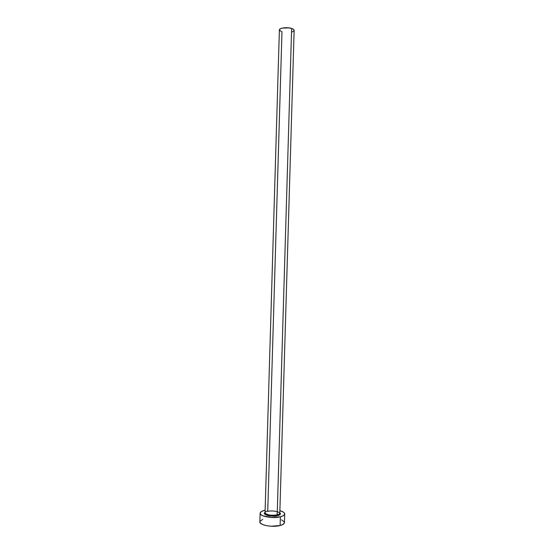 <?xml version="1.0" encoding="UTF-8"?>
<svg xmlns="http://www.w3.org/2000/svg" width="554" height="554" viewBox="0 0 554 554"><rect width="100%" height="100%" fill="white"/><g stroke="black" fill="none" stroke-linecap="round" stroke-linejoin="round"><path stroke-width="0.83" d="M279.41 30.165L281.972 31.903L267.748 510.982C265.768 511.481 264.881 512.159 265.103 513.011C267.25 515.082 271.273 515.705 277.187 514.86L277.568 515.642L277.187 514.86C278.877 514.431 279.749 513.863 279.812 513.149L294.139 30.38C294.119 29.639 293.281 28.995 291.626 28.448L277.187 514.86L291.626 28.448C287.235 26.931 279.154 27.935 279.382 29.944L280.317 28.794L282.194 28.116L289.112 27.894L292.623 28.822L293.897 29.722L294.077 30.685L292.304 31.924M279.825 512.782L280.359 513.461L280.102 514.458L277.575 515.642C272.042 517.145 262.409 514.908 264.68 512.692M260.117 513.239L259.861 521.833C259.251 525.144 272.665 527.637 280.123 525.524L280.379 516.806L283.385 515.663L284.68 514.209L284.105 512.665L283.136 511.938L279.888 510.649C283.032 511.543 284.638 512.644 284.714 513.953C284.611 515.13 283.17 516.086 280.379 516.806L280.123 525.524C282.914 524.776 284.354 523.786 284.458 522.561L284.714 513.967M264.653 510.317L261.613 511.411L260.186 512.831L260.609 514.382L262.859 515.816L271.273 517.484L280.379 516.806C272.928 518.835 259.507 516.411 260.117 513.219C260.242 511.993 261.758 511.023 264.653 510.317M267.624 511.37C275.262 509.555 285.49 513.842 277.575 515.642L271.675 516.086L267.34 515.393L264.757 514.077L264.466 513.073L265.068 512.346M259.861 521.813L260.352 523.038L262.603 524.52L266.342 525.649L271.017 526.238L280.123 525.524L283.129 524.34L284.458 522.547M284.368 522.027L281.522 519.791M262.7 519.333L259.93 521.432M279.812 513.149L280.289 514.022C280.712 514.264 279.805 514.804 277.568 515.642C273.434 516.252 267.257 516.813 264.528 513.551L265.054 512.713C264.708 514.624 272.72 516.065 277.187 514.86C279.14 514.354 279.999 513.683 279.763 512.845M265.054 512.713L279.382 29.944"/></g></svg>
